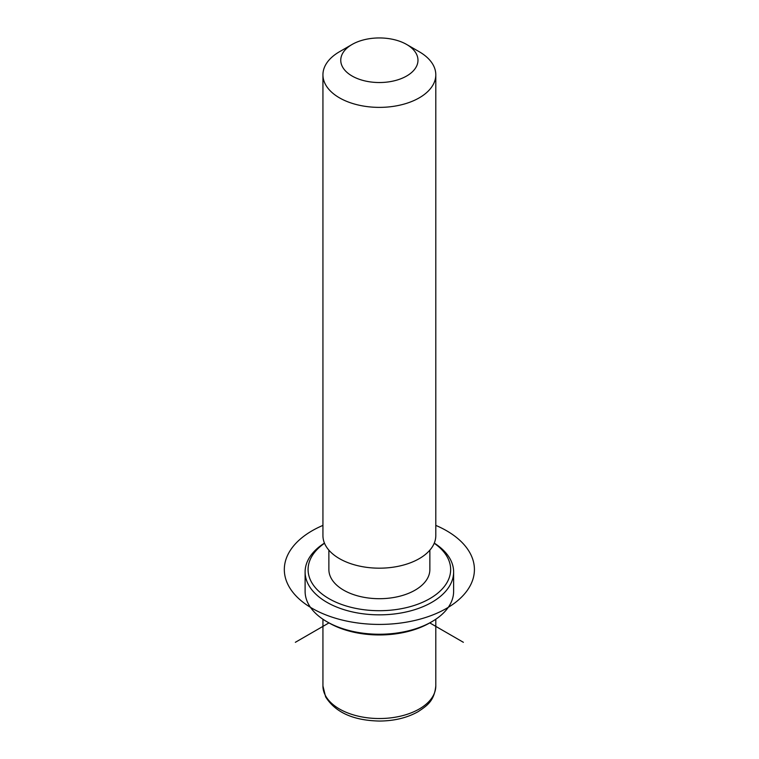 <?xml version="1.0" encoding="UTF-8"?>
<svg xmlns="http://www.w3.org/2000/svg" width="759" height="759" viewBox="0 0 759 759"><rect width="100%" height="100%" fill="white"/><g stroke="black" fill="none" stroke-linecap="round" stroke-linejoin="round"><path stroke-width="1.14" d="M429.86 550.142L429.86 569.544A50.492 29.155 180 0 1 386.549 598.405A50.492 29.155 180 0 1 330.915 577.751A50.492 29.155 180 0 1 328.875 569.544L328.875 550.142M406.672 44.477L419.272 51.754A56.432 32.58 180 0 1 433.522 65.625A56.432 32.58 180 0 1 435.799 74.799L435.799 535.588A56.432 32.58 180 0 1 387.394 567.846A56.432 32.58 180 0 1 325.213 544.763A56.432 32.58 180 0 1 322.936 535.588L322.936 74.799A56.432 32.58 180 0 1 339.463 51.754L352.062 44.477A38.614 22.296 180 0 1 406.672 44.477A38.614 22.296 180 0 1 416.416 53.965A38.614 22.296 180 0 1 390.24 81.63A38.614 22.296 180 0 1 342.318 66.517A38.614 22.296 180 0 1 352.062 44.477M435.799 74.799A56.432 32.58 180 0 1 387.394 107.047A56.432 32.58 180 0 1 325.213 83.964A56.432 32.58 180 0 1 322.936 74.799M463.379 642.304L429.774 622.902A71.289 41.157 180 0 1 328.96 622.902L295.355 642.304M434.281 543.112A74.259 42.874 180 0 1 450.618 559.895A74.259 42.874 180 0 1 453.626 571.973L453.626 591.375A74.259 42.874 180 0 1 431.871 621.687A74.259 42.874 180 0 1 326.854 621.687A74.259 42.874 180 0 1 308.116 603.443A74.259 42.874 180 0 1 305.109 591.375L305.109 571.973A74.259 42.874 180 0 1 324.454 543.112M434.214 543.254A71.289 41.157 180 0 1 447.772 557.96A71.289 41.157 180 0 1 399.433 609.041A71.289 41.157 180 0 1 310.962 581.128A71.289 41.157 180 0 1 324.52 543.254M453.626 571.973A74.259 42.874 180 0 1 389.927 614.41A74.259 42.874 180 0 1 308.116 584.041A74.259 42.874 180 0 1 305.109 571.973M322.936 525.389A95.046 54.876 0 0 0 312.158 608.348A95.046 54.876 0 0 0 446.577 608.348A95.046 54.876 0 0 0 446.577 530.74A95.046 54.876 0 0 0 435.799 525.389M435.799 619.24L435.799 685.956A56.432 32.58 180 0 1 387.394 718.204A56.432 32.58 180 0 1 325.213 695.13A56.432 32.58 180 0 1 322.936 685.956L322.936 619.24M435.799 685.956C434.233 701.155 426.985 705.699 418.228 711.61C407.298 717.777 394.414 720.927 379.576 721.05C353.447 720.538 335.459 712.473 325.62 696.857L322.936 685.956M429.774 622.902L431.871 621.687M328.96 622.902L326.854 621.687"/></g></svg>
